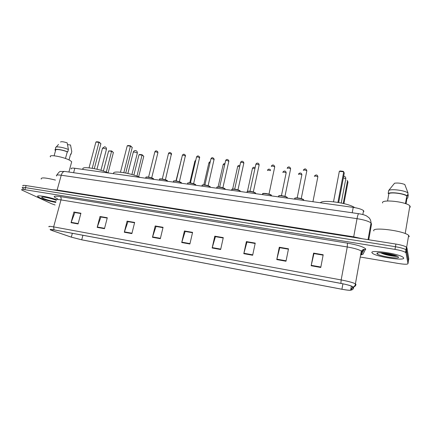 <?xml version="1.0" encoding="UTF-8"?>
<svg xmlns="http://www.w3.org/2000/svg" width="432" height="432" viewBox="0 0 432 432"><rect width="100%" height="100%" fill="white"/><g stroke="black" fill="none" stroke-linecap="round" stroke-linejoin="round"><path stroke-width="0.65" d="M71.231 168.955C70.681 168.124 71.874 167.891 74.817 168.259L353.225 207.387C358.328 208.192 361.768 209.272 363.55 210.627L363.906 211.464M388.303 255.015L396.787 255.965L388.303 255.015M408.359 261.376L408.785 258.806L406.917 247.687L406.447 247.115C404.6 245.959 401.09 244.939 395.906 244.064L26.093 185.576C23.436 185.188 22.383 185.306 22.928 185.944M360.245 257.029L398.752 263.536C404.471 264.422 407.549 264.46 407.981 263.644L408.386 261.225L406.48 250.328L406.004 249.761C404.152 248.621 400.637 247.612 395.453 246.726L25.504 187.639C22.853 187.245 21.8 187.358 22.345 187.979L23.733 188.795M361.417 254.394L360.661 254.729L361.703 254.885M39.89 197.824C44.242 199.67 49.529 201.215 55.755 202.451C49.529 201.215 44.242 199.67 39.89 197.824L37.924 196.684L39.89 197.824M371.995 252.752L372.578 253.368C376.758 256.878 404.881 261.144 403.688 257.996L403.024 257.234C398.45 253.541 369.436 249.437 371.995 252.752L372.578 253.368C376.758 256.878 404.881 261.144 403.688 257.996L403.024 257.234C398.45 253.541 369.436 249.437 371.995 252.752M51.727 230.402L50.506 229.846C49.799 229.322 51.019 229.343 54.157 229.905L340.934 283.424C346.48 284.504 350.282 285.525 352.334 286.486L352.809 286.994L350.665 290.066C349.936 290.444 347.02 290.169 341.917 289.235L81.724 239.809L71.323 237.136L51.727 230.402M51.548 230.369L71.172 237.114L81.832 239.852L341.95 289.267C346.815 290.164 349.774 290.466 350.827 290.185L353.074 287.048C352.588 286.146 348.527 284.926 340.897 283.387L54.032 229.856C49.826 229.133 49 229.306 51.548 230.369M408.386 261.225L406.48 250.328L406.004 249.761C404.152 248.621 400.637 247.612 395.453 246.726L25.504 187.639C22.853 187.245 21.8 187.358 22.345 187.979M320.765 267.473L323.195 254.756L313.589 253.114L311.143 265.745L320.765 267.473M323.125 255.145L313.951 253.573L311.143 265.745M314.021 253.584L313.589 253.114M286 261.236L288.506 248.81L279.299 247.234L276.772 259.583L286 261.236M279.844 247.72L288.436 249.178L279.758 247.703L276.772 259.583M279.85 247.703L279.299 247.234M252.661 255.258L255.231 243.108L246.391 241.591L243.799 253.67L252.661 255.258M255.155 243.481L246.947 242.071L243.799 253.67M255.155 243.464L247.05 242.077L246.391 241.591M220.649 249.518L223.285 237.627L214.79 236.174L212.139 247.995L220.649 249.518M223.204 237.994L215.433 236.66L212.139 247.995M215.546 236.677L214.79 236.174M78.079 223.954L80.924 213.224L73.899 212.02L71.048 222.691L78.079 223.954M75.044 212.56L80.843 213.543L74.876 212.528L71.048 222.691M75.049 212.549L73.899 212.02M104.479 228.69L107.293 217.744L100.008 216.497L97.184 227.378L104.479 228.69M100.008 216.497L101.088 217.015L107.212 218.068L100.926 216.999L97.184 227.378M131.879 233.599L134.654 222.437L127.089 221.141L124.303 232.243L131.879 233.599M128.099 221.665L134.573 222.766L127.948 221.638L124.303 232.243M128.104 221.654L127.089 221.141M160.326 238.702L163.064 227.308L155.207 225.958L152.458 237.292L160.326 238.702M162.977 227.653L156.001 226.454L152.458 237.292M162.983 227.642L156.141 226.471L155.207 225.958M189.896 244.004L192.586 232.367L184.421 230.969L181.721 242.536L189.896 244.004M184.421 230.969L185.269 231.471L192.505 232.713L185.139 231.46L181.721 242.536M56.392 199.638C47.704 196.598 35.327 194.648 37.924 196.684C35.327 194.648 47.704 196.598 56.392 199.638M407.981 263.644L406.037 252.974L405.562 252.418C403.709 251.294 400.189 250.285 394.999 249.388L24.921 189.702C22.264 189.302 21.211 189.41 21.762 190.021L51.392 203.661L55.064 204.979M314.026 253.573L323.125 255.134M215.552 236.666L223.204 237.983M55.458 180.074C45.365 177.59 40.619 177.26 41.218 179.091M71.426 162.761L71.696 161.762L70.265 160.628C64.681 157.054 47.768 153.889 50.512 156.913M56.338 200.335C51.602 198.304 41.078 196.171 41.666 197.354L43.146 198.364C47.034 199.962 51.295 201.118 55.928 201.83M70.497 154.516L69.012 159.953M70.4 154.872L71.118 154.019L71.777 151.61L70.524 145.006L67.549 144.634M71.118 154.019L70.654 153.954M65.464 158.485L67.279 151.87C62.138 149.672 54.362 148.678 55.615 150.358L54.108 155.779M67.279 151.87L67.748 151.929L68.413 149.504L67.16 142.846C63.58 141.707 61.355 141.431 60.491 142.02M68.413 149.504C63.245 147.226 55.026 146.032 55.701 147.641L55.366 149.521M67.748 151.929C62.213 149.51 53.563 148.403 55.156 150.298L55.615 150.358M108.448 172.989C98.442 168.356 79.607 165.758 83.295 169.43M95.915 142.025L96.763 141.755L99.047 142.031L100.915 143.678L99.117 142.409L95.915 142.025L89.041 167.821M99.047 142.031L92.248 168.269M100.915 143.678L94.3 168.653M108.632 150.935L111.661 150.952L113.4 152.501L111.737 151.324L108.632 150.935L103.361 171.056M111.661 150.952L106.315 172.109M113.4 152.501L108.108 172.838M409.309 236.736L408.65 235.354C403.607 230.623 371.023 226.616 373.869 230.931M410.33 207.155L409.865 205.853C406.075 201.587 380.646 199.006 382.612 202.981M376.996 253.579L377.023 253.633C377.833 255.917 399.497 259.492 398.525 257.143L397.321 256.208C392.542 253.708 375.527 251.548 376.996 253.579M380.732 252.79L381.65 253.255C386.068 255.263 396.025 256.862 397.408 256.246M407.851 193.919L408.251 195.048L407.738 198.061L407.025 197.969L406.031 203.818M406.96 198.347L407.738 198.061M405.464 203.612L406.777 195.896C403.45 193.568 391.43 192.029 388.876 193.579L387.58 200.988M406.777 195.896L407.5 195.993L408.013 192.942L404.784 184.475C401.225 183.179 397.818 182.758 394.556 183.217L388.697 190.469L388.168 193.487L388.876 193.579M408.013 192.942C404.617 190.355 391.246 188.671 388.697 190.469M407.5 195.993C404.093 193.433 390.712 191.722 388.168 193.487M396.365 255.798C392.704 255.598 388.228 254.648 382.936 252.941M397.397 256.246C395.928 256.7 386.057 254.939 381.299 252.817M140.125 177.439C130.453 172.773 110.722 170.068 113.902 173.756M127.246 145.789L128.093 145.519L130.48 145.805L132.251 147.469L130.588 146.194L127.246 145.789L120.474 172.184M130.48 145.805L123.827 172.649M132.251 147.469L125.739 173.005M139.007 154.742L139.811 154.478L142.123 154.764L143.775 156.33L142.241 155.147L139.007 154.742L133.871 175.09M142.123 154.764L136.966 176.143M143.775 156.33L138.645 176.796M354.71 207.619C348.295 202.905 322.159 199.303 320.409 202.775M338.693 202.505L344.261 173.129L343.721 171.828L339.347 171.304L333.526 201.766M339.347 171.304L340.162 170.975L343.283 171.347L343.721 171.828L337.927 202.376M343.931 203.607L347.981 182.061L347.49 180.878L343.246 203.44M347.063 180.409L347.49 180.878M73.613 172.708L74.817 168.259M352.231 212.771L353.225 207.387M368.728 239.765L371.536 224.051L371.029 222.928C368.588 221.2 363.917 219.78 357.032 218.662L61.236 175.225C57.375 174.712 55.82 174.971 56.581 176.002M57.008 190.469L61.236 175.225C62.035 172.714 63.229 171.455 64.805 171.445L64.957 171.466M52.801 189.799L57.175 190.042L353.7 236.839L362.464 238.772M26.093 185.576L24.921 189.702M395.906 244.064L394.999 249.388M406.917 247.687L406.037 252.974M360.85 253.692L361.822 253.714M56.797 175.117C58.693 172.276 60.016 171.061 60.772 171.477L64.805 171.445L358.668 213.694C358.177 213.916 357.631 215.568 357.032 218.662L353.592 237.368M368.037 239.652L371.029 222.928C370.942 220.865 370.273 219.137 369.025 217.755L366.487 215.903C364.921 215.039 362.313 214.304 358.668 213.694L358.711 213.7M57.645 198.85C52.288 196.409 53.152 195.647 60.226 196.576L347.452 243.14L347.252 246.964L60.988 199.903C57.078 199.303 55.534 199.438 56.344 200.308M347.452 243.14C357.685 244.987 363.771 246.92 365.704 248.935L362.95 254.329L361.454 254.383L360.639 254.848M360.812 253.876L361.865 251.921L361.325 251.035C358.841 249.539 354.148 248.184 347.252 246.964L341.167 279.941C348.111 281.281 352.863 282.566 355.423 283.797L356.006 284.461C355.666 285.898 354.753 286.751 353.268 287.032L354.245 286.4C354.888 286.011 355.714 283.657 355.423 283.797L361.325 251.035L363.285 249.426L365.715 249.41M350.919 290.115L351.103 290.099C352.512 289.834 353.381 289.019 353.705 287.653L352.658 287.896M353.074 287.048L350.827 290.185M340.897 283.387L341.167 279.941L53.638 226.881L54.032 229.856M49.081 226.854C48.206 226.184 49.723 226.19 53.638 226.881L60.988 199.903C61.328 198.277 61.074 197.165 60.226 196.576M361.903 251.737L364.144 249.469L361.454 254.383M341.917 289.235L342.916 283.813M350.665 290.066L351.389 286.07M52.661 230.742L52.947 229.694M71.323 237.136L72.344 233.296M81.724 239.809L82.917 235.273M189.988 243.605L181.823 242.141M160.423 238.307L152.572 236.903M131.971 233.215L124.416 231.865M104.576 228.312L97.297 227.005M78.176 223.582L71.161 222.329M220.741 249.107L212.247 247.59M252.747 254.837L243.902 253.255M286.087 260.809L276.869 259.157M320.852 267.035L311.234 265.313M96.946 169.236L102.438 148.424L103.453 148.154L106.25 149.072L106.402 149.51M381.116 252.806L381.65 253.255L395.874 255.614M384.977 254.426L396.959 256.041M127.877 173.464L133.267 152.291L134.384 151.988L137.187 152.917L137.279 153.344M343.359 177.876L345.811 178.751L345.74 179.15M153.938 179.383L153.587 178.994C151.826 177.628 144.644 176.44 145.957 177.73L145.832 178.243M157.864 152.885L157.82 152.561C156.217 151.805 155.207 151.654 154.786 152.102L148.586 177.115M146.2 177.228C146.362 176.467 152.037 177.622 153.403 178.691M167.681 181.31L167.362 180.927C165.661 179.539 158.274 178.346 159.635 179.674L159.516 180.166M171.531 154.553L171.504 154.235C169.889 153.468 168.869 153.317 168.431 153.781L162.281 179.021M159.878 179.156C160.061 178.378 165.861 179.539 167.173 180.625M181.683 183.281L181.391 182.893C179.75 181.489 172.152 180.29 173.567 181.651L173.453 182.12M185.452 156.254L185.441 155.941C183.816 155.164 182.779 155.012 182.331 155.493L176.234 180.97M173.804 181.116C174.01 180.317 179.944 181.499 181.197 182.59M195.944 185.285L195.685 184.901C194.114 183.476 186.289 182.272 187.758 183.67L187.65 184.118M199.633 157.982L199.633 157.68C198.002 156.892 196.949 156.74 196.479 157.237L190.442 182.952M187.99 183.119C188.212 182.299 194.292 183.492 195.485 184.594M210.476 187.326L210.249 186.943C208.748 185.501 200.691 184.286 202.208 185.722L202.111 186.149M214.078 159.748L214.094 159.446C212.447 158.647 211.383 158.501 210.897 159.014L204.914 184.972M202.446 185.155C202.684 184.313 208.915 185.522 210.044 186.629M225.283 189.405L225.088 189.027C223.668 187.569 215.363 186.343 216.934 187.817L216.842 188.222M228.793 161.541L228.83 161.249C227.173 160.439 226.093 160.299 225.585 160.823L219.667 187.029M217.166 187.234C217.426 186.365 223.819 187.591 224.878 188.708M240.376 191.527L240.214 191.149C238.88 189.67 230.315 188.438 231.941 189.95L231.86 190.328M243.794 163.372L243.842 163.085C242.174 162.265 241.078 162.124 240.548 162.67L234.695 189.124M232.173 189.351C232.448 188.46 239.015 189.697 240.003 190.831M255.636 193.309L255.631 193.304C254.356 191.808 245.554 190.582 247.239 192.121L247.158 192.483M247.466 191.506C247.757 190.593 254.507 191.846 255.415 192.991M253.319 191.97L259.146 164.959C257.467 164.128 256.354 163.987 255.803 164.549L250.015 191.268M271.447 195.896L271.323 195.475C270.027 193.979 261.198 192.785 262.807 194.319M274.693 167.125L274.73 166.849C273.056 166.023 271.922 165.893 271.339 166.45M263.056 193.709C263.363 192.769 270.313 194.038 271.134 195.188M287.442 198.142L287.329 197.694C286.027 196.198 277.193 195.032 278.672 196.544M290.601 169.052L290.628 168.782C288.954 167.962 287.804 167.832 287.177 168.388M278.948 195.955C279.277 194.989 286.432 196.274 287.161 197.435M303.755 200.437L303.658 199.951C302.346 198.461 293.506 197.327 294.851 198.812M306.828 171.018L306.839 170.748C305.17 169.938 304.004 169.814 303.334 170.365M295.159 198.245C295.504 197.251 302.875 198.558 303.512 199.73M181.408 159.343L175.975 180.932M195.583 161.066L194.832 161.357L189.772 182.871M210.011 162.864L208.834 163.118L203.812 184.869M224.705 164.722C223.511 164.511 222.977 164.576 223.09 164.916L218.106 186.937M239.674 166.633C238.232 166.315 237.546 166.352 237.616 166.747L232.659 189.086M254.923 168.615C253.276 168.161 252.434 168.156 252.407 168.61L247.455 191.387M270.448 170.678C268.688 170.062 267.7 170.003 267.473 170.505M286.135 173.075L286.162 172.822C284.537 172.033 283.424 171.898 282.82 172.422M301.844 175.025L301.86 174.771C300.24 173.988 299.106 173.858 298.458 174.382M317.855 177.007L317.86 176.764C316.24 175.986 315.09 175.856 314.399 176.375M362.837 214.547L363.55 210.627M406.447 247.115L405.562 252.418M50.506 229.846L50.609 229.468M42.217 197.051L41.666 197.354M71.696 161.762L68.904 172.033M58.504 144.439L56.236 147.031M100.942 170.3L106.466 149.272C106.564 147.906 105.959 147.069 104.657 146.761L102.497 148.192M408.65 235.354L406.658 247.288M409.865 205.853L405.205 233.555M378.151 252.866L377.023 253.633M131.922 174.506L137.349 153.074C137.435 151.702 136.825 150.86 135.524 150.552C134.449 150.503 133.72 150.995 133.326 152.026M341.237 202.997L345.811 178.751C345.816 177.309 345.136 176.44 343.769 176.132L343.694 176.121M153.797 179.361L153.576 178.826C153.349 178.4 151.783 177.844 148.878 177.163C146.561 176.936 145.595 176.985 145.973 177.314M151.691 177.892L157.918 152.663L157.804 151.848C156.514 150.503 155.52 150.514 154.834 151.88M167.524 181.289L167.357 180.776C167.735 179.955 158.285 178.081 159.651 179.242M165.407 179.793L171.504 153.598C170.732 152.512 169.101 151.88 168.485 153.554M181.51 183.254L181.391 182.763C181.418 182.423 179.998 181.877 177.142 181.127C174.323 180.792 173.135 180.824 173.578 181.208M179.383 181.726L185.458 155.385C184.334 153.878 183.308 153.835 182.38 155.261M195.761 185.258L195.691 184.793C195.723 184.405 194.216 183.827 191.176 183.071C188.482 182.795 187.342 182.839 187.763 183.211M193.617 183.697L199.665 157.221C198.482 155.563 197.44 155.488 196.533 156.994M210.281 187.299L210.254 186.862C210.173 186.392 208.732 185.814 205.924 185.139C203.018 184.815 201.782 184.853 202.214 185.252M208.116 185.706L214.132 159.095C212.911 157.302 211.847 157.194 210.951 158.76M225.083 189.378L225.094 188.973C225.326 188.714 224.208 188.195 221.735 187.423C218.084 186.856 216.486 186.824 216.94 187.331M222.896 187.758L228.863 161.012C228.182 159.073 226.276 158.965 225.639 160.564M240.17 191.5L240.219 191.122C240.408 190.793 239.274 190.258 236.817 189.518C233.123 188.957 231.498 188.935 231.941 189.448M237.962 189.842L243.864 162.967C243.178 160.72 241.234 160.866 240.602 162.4M247.234 191.608C247.093 191.014 248.983 191.09 252.904 191.846C254.826 192.472 255.739 192.958 255.631 193.304L255.55 193.66M259.146 164.959C258.93 163.723 258.52 163.161 257.909 163.269C257.105 162.891 256.419 163.226 255.857 164.273M262.818 193.811C260.896 192.591 272.603 194.33 271.323 195.475L271.237 195.863M271.404 166.18C271.966 164.732 274.045 164.246 274.73 166.849L268.979 194.141M278.71 196.063C278.386 195.502 280.152 195.518 283.997 196.096C286.33 196.76 287.442 197.289 287.329 197.694L287.242 198.115M287.258 168.129C287.75 166.736 289.856 166.093 290.628 168.782L284.953 196.355M294.921 198.353C294.1 198.056 295.31 197.953 298.555 198.034C302.292 198.833 303.993 199.471 303.658 199.951L303.566 200.41M303.453 170.014C304.857 168.296 305.986 168.539 306.839 170.748L301.244 198.612M181.121 159.408L181.548 158.755M194.881 161.131L195.782 160.202M208.883 162.891C209.347 162.032 209.801 161.698 210.238 161.881M223.144 164.678C223.587 163.728 224.186 163.399 224.937 163.696M237.665 166.498C238.113 165.44 238.853 165.148 239.895 165.629M252.455 168.356C253.098 167.152 253.984 166.936 255.118 167.708M270.583 170.014C270.383 169.528 268.434 168.215 267.527 170.251M281.437 195.664L286.162 172.822C285.908 170.624 283.905 170.494 282.884 172.179M297.184 197.899L301.86 174.771C301.682 172.314 299.171 172.757 298.55 174.096M312.935 201.722L317.86 176.764C317.547 174.577 315.835 174.485 314.545 175.975"/></g></svg>
